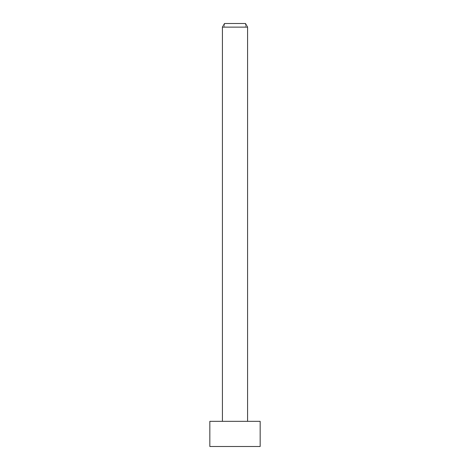 <?xml version="1.0" encoding="UTF-8"?>
<svg xmlns="http://www.w3.org/2000/svg" width="470" height="470" viewBox="0 0 470 470"><rect width="100%" height="100%" fill="white"/><g stroke="black" fill="none" stroke-linecap="round" stroke-linejoin="round"><path stroke-width="0.35" stroke-dasharray="2.35 1.76" d="M222.422 421.337L247.578 421.337L222.422 421.337M224.513 23.5L245.487 23.5L245.487 27.131L224.513 27.131L224.513 23.5L224.513 27.131L245.487 27.131L224.513 27.131L245.487 27.131L245.487 23.5L224.513 23.5M247.578 27.131L222.422 27.131L247.578 27.131M260.163 421.337L209.837 421.337L260.163 421.337M247.578 421.337L222.662 421.337L247.578 421.337M260.163 446.5L209.837 446.5L260.163 446.5"/><path stroke-width="0.7" d="M260.163 446.5L260.163 421.337L209.837 421.337L209.837 446.5L260.163 446.5L209.837 446.5L209.837 421.337L260.163 421.337L260.163 446.5M247.578 421.337L247.578 27.131L222.422 27.131L222.422 421.337L222.422 27.131L247.578 27.131L245.487 23.5L224.513 23.5L222.422 27.131L224.513 23.5L245.487 23.5L247.578 27.131L247.578 421.337"/></g></svg>
